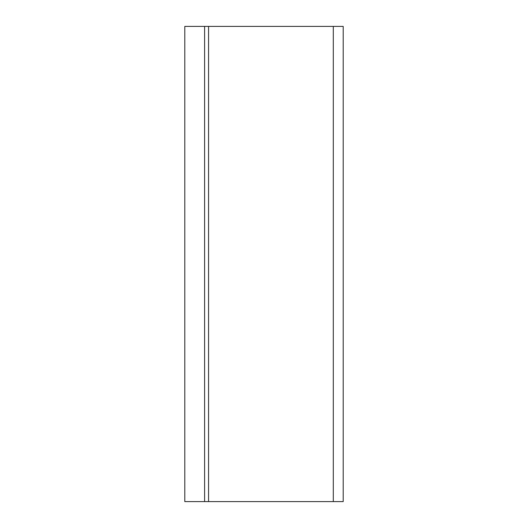 <?xml version="1.0" encoding="UTF-8"?>
<svg xmlns="http://www.w3.org/2000/svg" width="528" height="528" viewBox="0 0 528 528"><rect width="100%" height="100%" fill="white"/><g stroke="black" fill="none" stroke-linecap="round" stroke-linejoin="round"><path stroke-width="0.79" d="M333.3 26.4L184.8 26.4L184.8 501.6L343.2 501.6L343.2 26.4L333.3 26.4L333.3 501.6M204.6 26.4L204.6 501.6M208.56 26.4L208.56 501.6"/></g></svg>
